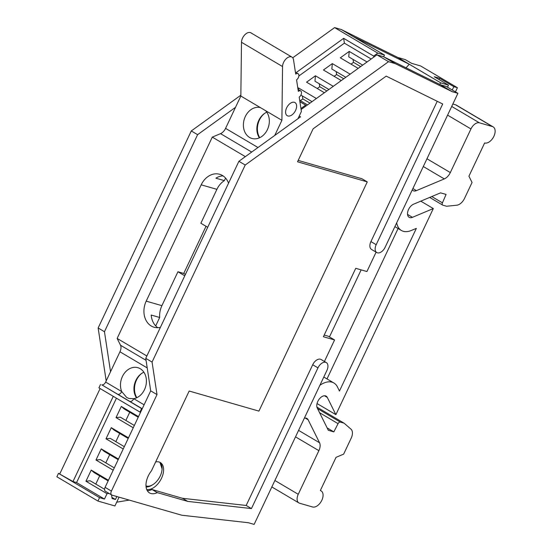 <?xml version="1.0" encoding="UTF-8"?>
<svg xmlns="http://www.w3.org/2000/svg" width="552" height="552" viewBox="0 0 552 552"><rect width="100%" height="100%" fill="white"/><g stroke="black" fill="none" stroke-linecap="round" stroke-linejoin="round"><path stroke-width="0.83" d="M317.552 408.625L340.322 422.087A2.291 1.366 -59.4 0 0 338.059 423.646L333.843 431.878L328.323 430.291L317.241 407.997A7.625 4.561 -59.4 0 1 318.794 399.703A7.625 4.561 -59.4 0 1 325.514 395.874A7.625 4.561 -59.4 0 1 326.156 396.15A7.625 4.561 -59.4 0 1 327.315 397.433L335.885 414.669L317.041 403.54M304.331 418.202A7.625 4.561 -59.4 0 1 306.298 418.168A7.625 4.561 -59.4 0 1 306.94 418.444A7.625 4.561 -59.4 0 1 308.099 419.727L319.553 442.773A9.149 5.472 -59.4 0 1 318.877 450.66L298.246 494.295A8.39 5.016 120.6 0 0 298.894 502.934A8.39 5.016 120.6 0 0 299.605 503.238L312.57 506.971A9.149 5.472 120.6 0 0 321.505 500.933A9.149 5.472 120.6 0 0 321.105 490.88A9.149 5.472 120.6 0 0 320.332 490.549L336.037 457.332L343.641 454.137L351.175 438.198A9.149 5.472 -59.4 0 0 350.948 429.125L344.062 423.163L340.322 422.087M159.652 462.21A13.724 8.204 -59.4 0 1 162.095 468.924A13.724 8.204 -59.4 0 1 152.787 484.684A13.724 8.204 -59.4 0 1 146.356 486.008A13.724 8.204 -59.4 0 1 145.997 485.891M152.787 484.684L151.8 485.284A15.249 9.115 -59.4 0 1 146.094 486.988M162.095 468.924L159.963 462.41M265.602 110.683A16.015 12.689 106.1 0 1 267.278 129.886A16.015 12.689 106.1 0 1 251.926 138.455A16.015 12.689 106.1 0 1 249.566 137.441A16.015 12.689 106.1 0 1 244.57 118.314A16.015 12.689 106.1 0 1 260.309 107.55L281.906 120.315L274.758 135.426M259.399 137.841A16.015 12.689 106.1 0 1 266.788 112.18M142.161 408.915L101.796 384.847A3.816 2.277 120.6 0 0 105.646 382.067L121.73 391.575L126.656 397.454L129.016 398.475L133.777 398.696A3.816 2.277 -59.4 0 1 129.927 401.47L117.88 394.356A3.816 2.277 120.6 0 0 121.73 391.575A16.015 12.689 106.1 0 1 123.848 373.994A16.015 12.689 106.1 0 1 137.883 367.694A16.015 12.689 106.1 0 1 140.242 368.715A16.015 12.689 106.1 0 1 145.976 385.268A16.015 12.689 106.1 0 1 133.777 398.696L144.106 404.802M136.489 397.854A16.015 12.689 106.1 0 1 143.879 372.193M396.695 222.808A22.956 13.717 120.6 0 0 401.366 230.46A22.956 13.717 120.6 0 0 411.343 230.474L416.36 228.362L339.466 391.023L337.41 386.876A22.956 13.717 120.6 0 0 333.932 383.019A22.956 13.717 120.6 0 0 331.987 382.177A22.956 13.717 120.6 0 0 319.898 385.275M155.657 461.934A15.249 9.115 -59.4 0 1 160.342 462.555A15.249 9.115 -59.4 0 1 161.522 478.26A15.249 9.115 -59.4 0 1 146.735 489.514M294.347 102.299A7.625 4.561 -59.4 0 1 294.996 102.575A7.625 4.561 -59.4 0 1 295.32 110.945A7.625 4.561 -59.4 0 1 287.875 115.982A7.625 4.561 -59.4 0 1 287.233 115.706A7.625 4.561 -59.4 0 1 286.902 107.329A7.625 4.561 -59.4 0 1 294.347 102.299M291.946 57.104L250.891 32.837A7.625 4.561 120.6 0 0 244.915 34.693A7.625 4.561 120.6 0 0 241.493 42.283L282.548 66.55A7.625 4.561 120.6 0 1 285.977 58.96A7.625 4.561 120.6 0 1 291.946 57.104A7.625 4.561 120.6 0 1 293.512 59.74L295.7 74.113A3.816 2.277 -59.4 0 1 297.756 73.561A3.816 2.277 -59.4 0 1 298.08 73.706A3.816 2.277 -59.4 0 1 298.763 76.535A3.816 2.277 -59.4 0 1 296.576 79.861L298.322 91.356A3.816 2.277 -59.4 0 1 300.378 90.811A3.816 2.277 -59.4 0 1 300.702 90.949A3.816 2.277 -59.4 0 1 301.385 93.778A3.816 2.277 -59.4 0 1 299.198 97.104L301.385 111.476L297.97 118.694M185.417 274.427L183.747 273.44L177.93 271.763L161.909 305.663L146.204 301.144A19.065 15.104 -73.9 0 0 151.276 326.025A19.065 15.104 -73.9 0 0 154.091 327.239A19.065 15.104 -73.9 0 0 160.39 327.37M138.221 417.25L124.186 408.949L121.302 406.451L116.037 417.602L120.301 417.16L134.343 425.461M116.037 417.602L133.246 427.772M138.517 416.629L121.302 406.451M128.195 438.461L114.16 430.16L111.276 427.669L106.012 438.812L110.276 438.371L124.317 446.671M106.012 438.812L123.22 448.983M128.492 437.839L111.276 427.669M118.169 459.671L104.135 451.377L101.251 448.879L95.979 460.023L100.25 459.588L114.285 467.882M95.979 460.023L113.195 470.194M118.459 459.05L101.251 448.879M108.144 480.882L94.109 472.588L91.225 470.09L85.953 481.234L90.224 480.799L104.57 489.279M85.953 481.234L107.012 493.681L104.466 499.056L99.546 497.635L97.932 501.057L114.919 505.949L119.066 497.173M109.096 493.467L107.012 493.681M108.433 480.261L91.225 470.09M141.567 408.742L139.98 412.109L140.574 412.275M139.98 412.109L98.925 387.842L100.512 384.475M113.277 396.322L72.995 481.537L76.569 482.565L116.451 398.199M76.569 482.565L104.466 499.056M116.838 496.531L115.437 499.491L112.084 498.525L111.532 494.902M351.024 64.142L353.501 62.362L353.052 59.416M358.179 68.372L340.329 57.822L349.202 51.426L348.74 56.863L362.698 65.115M353.501 62.362L360.656 66.585M334.139 76.321L336.61 74.541L336.168 71.594M341.288 80.551L323.438 70.001L332.318 63.604L331.849 69.041L345.807 77.294M336.61 74.541L343.765 78.763M317.248 88.506L319.725 86.719L319.277 83.773M324.397 92.729L306.553 82.179L315.427 75.783L314.957 81.22L328.916 89.472M319.725 86.719L326.874 90.942M300.357 100.685L302.834 98.898L302.386 95.951M297.88 88.437L298.535 87.961L298.397 89.59M302.834 98.898L309.982 103.12M72.995 481.537L58.491 473.368L99.546 497.635M223.063 175.888A19.065 15.104 106.1 0 0 215.88 178.186L224.374 180.635L225.575 178.096M245.343 156.644L212.292 137.11L220.538 133.646A7.625 4.561 120.6 0 0 225.575 128.368L240.844 96.048L260.309 107.55M146.86 355.999L117.134 338.424L120.515 345.235L146.059 360.332M125.863 420.445L129.748 412.234M115.837 441.662L119.715 433.451M105.811 462.873L109.689 454.662M115.437 499.491L111.911 497.407M95.786 484.083L99.664 475.872M161.909 305.663A19.065 15.104 -73.9 0 0 159.687 317.483L151.193 315.04A19.065 15.104 106.1 0 0 157.858 327.709M159.687 317.483L155.712 325.894M105.646 382.067L119.95 351.803A7.625 4.561 120.6 0 0 120.515 345.235M147.287 490.652A16.394 9.798 120.6 0 0 152.014 489.514L182.484 498.29L246.185 505.466L312.701 364.755L317.966 367.867A7.625 4.561 -59.4 0 1 326.315 362.588A7.625 4.561 -59.4 0 1 326.908 370.44L254.134 524.4L248.317 522.723L181.76 515.223L112.021 495.144A3.816 2.277 -59.4 0 1 111.697 495.006A3.816 2.277 -59.4 0 1 111.407 491.08L105.087 487.347L150.696 390.857L145.756 358.338L238.899 161.287L300.543 116.838L299.218 116.058M326.315 362.588L321.05 359.476A7.625 4.561 120.6 0 0 312.701 364.755M324.417 361.463L334.581 339.963L323.403 336.741L355.75 268.32L366.928 271.536L376.091 252.147M376.188 244.702L370.923 241.59A7.625 4.561 120.6 0 0 371.51 249.442L376.774 252.554A7.625 4.561 -59.4 0 1 376.188 244.702L442.697 103.99L386.193 76.128L313.122 128.816L297.528 161.805L367.273 181.891L362.008 178.779L298.19 160.404M370.923 241.59L437.239 101.299M333.843 431.878L327.143 427.917M335.885 414.669L433.313 208.559L412.454 217.322A7.625 4.561 -59.4 0 1 409.135 217.322A7.625 4.561 -59.4 0 1 408.031 210.747A7.625 4.561 -59.4 0 1 413.586 204.185L440.558 192.855L446.078 194.442L442.435 202.846L431.774 196.547M452.854 104.004L455.545 104.783A9.149 5.472 120.6 0 1 456.318 105.115L493.164 126.891A9.149 5.472 120.6 0 1 493.564 136.944A9.149 5.472 120.6 0 1 484.628 142.982L468.924 176.198L472.05 182.484L464.515 198.423A9.149 5.472 -59.4 0 1 456.794 205.206L446.596 206.255L442.856 205.172A2.291 1.366 -59.4 0 1 442.656 205.089A2.291 1.366 -59.4 0 1 442.435 202.846M312.025 101.651L300.895 95.075M97.932 501.057L56.877 476.79L58.491 473.368M228.562 183.154A19.065 15.104 -73.9 0 0 219.627 174.28A19.065 15.104 -73.9 0 0 201.19 184.823L216.895 189.343A19.065 15.104 106.1 0 1 224.374 180.635M216.895 189.343L200.866 223.243L207.704 227.279M100.119 388.546L59.837 473.761M282.548 66.55L281.906 120.315M241.493 42.283L240.844 96.048M146.204 301.144L201.19 184.823M212.292 137.11L117.134 338.424M177.93 271.763L184.768 275.8M367.273 181.891L258.916 411.116L189.17 391.03L151.455 470.821A16.394 9.798 120.6 0 0 149.502 492.908A16.394 9.798 120.6 0 0 157.279 492.625L152.014 489.514M157.279 492.625L187.749 501.395L182.484 498.29M187.749 501.395L251.45 508.578L246.185 505.466M251.45 508.578L317.966 367.867M301.088 109.537L376.947 54.841L383.654 56.773L440.51 84.801L452.088 91.646L457.905 93.322L385.123 247.275A7.625 4.561 -59.4 0 1 376.774 252.554M440.51 84.801L446.32 86.478L457.905 93.322M324.203 335.057L328.267 336.23L334.581 339.963M316.924 407.121L344.062 423.163M493.164 126.891A9.149 5.472 120.6 0 0 492.391 126.56L479.426 122.827A8.39 5.016 120.6 0 0 470.953 128.94L450.322 172.576A9.149 5.472 -59.4 0 1 444.284 178.917L416.394 190.633A7.625 4.561 -59.4 0 1 413.075 190.626A7.625 4.561 -59.4 0 1 412.254 189.888M327.005 378.92L398.096 228.528M350.161 74.154L332.318 63.604M333.27 86.333L315.427 75.783M316.386 98.511L298.535 87.961M299.681 100.285L307.505 104.908M367.052 61.976L349.202 51.426M376.947 54.841L388.532 61.686L395.239 63.618L383.654 56.773L384.475 55.041L377.768 53.109L373.663 56.069L373.814 57.097M183.747 273.44L206.027 226.292M452.088 91.646L395.239 63.618M388.532 61.686L245.212 165.02L152.069 362.071L157.01 394.59L111.407 491.08M455.455 91.873L457.422 87.713L453.827 86.671L439.613 78.274L439.012 79.536M439.613 78.274L434.265 76.735L448.479 85.132L440.862 82.917L439.571 84.339M329.454 336.934L361.153 269.873M447.513 87.181L448.479 85.132M420.79 201.156L433.313 208.559M452.26 89.983L453.827 86.671M371.185 58.995L344.393 43.153L343.661 38.336L296.176 72.574M298.867 75.983L344.393 43.153M152.069 362.071L145.756 358.338M150.696 390.857L157.01 394.59M245.212 165.02L238.899 161.287M111.697 495.006L105.384 491.273A3.816 2.277 -59.4 0 1 105.087 487.347M116.7 502.175L129.244 500.098M440.862 82.917L409.28 64.253L352.887 36.377L384.475 55.041M440.972 82.972L397.813 57.463L405.32 59.623L411.633 63.356L420.576 65.929L457.422 87.713M299.902 101.727L305.642 105.115L300.93 108.509M305.794 106.143L305.642 105.115M373.663 56.069L343.661 38.336M235.511 107.336L197.602 134.674L104.459 331.717L110.538 371.717M141.705 373.407A16.657 13.193 -73.9 0 0 136.813 397.709M264.615 113.388A16.657 13.193 -73.9 0 0 259.723 137.69M409.28 64.253L406.044 67.806M352.887 36.377L341.308 29.532L334.602 27.6L377.768 53.109M334.602 27.6L292.732 57.794M240.858 95.192L191.289 130.941L197.602 134.674M191.289 130.941L98.146 327.985L104.459 331.717M98.146 327.985L106.191 380.921M397.813 57.463L341.308 29.532M117.88 394.356L101.796 384.847M142.237 408.749L129.927 401.47M251.691 152.062L220.538 133.646M119.95 351.803L147.211 367.915M257.984 147.522L225.575 128.368M338.059 423.646L319.594 412.723M298.577 430.374L319.553 442.773M318.877 450.66L295.513 436.853M450.322 172.576L426.965 158.769M423.301 166.518L444.284 178.917M308.099 419.727L305.263 418.05M298.246 494.295L274.889 480.488M327.315 397.433L324.479 395.756M407.535 214.417L412.454 217.322M455.545 104.783L492.391 126.56M479.426 122.827L451.702 106.439M447.589 115.133L470.953 128.94M412.882 188.556L416.394 190.633M323.796 377.023L333.932 383.019M298.018 89.362L300.702 90.949M295.396 72.119L298.08 73.706M429.684 197.423L442.656 205.089M394.887 226.63L401.366 230.46M271.839 486.94L298.894 502.934M320.381 490.452L321.105 490.88"/></g></svg>

